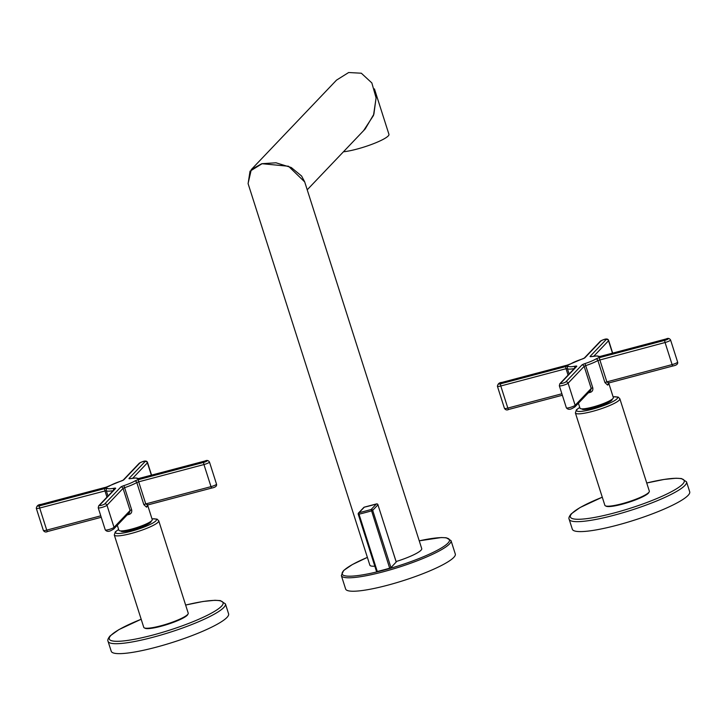 <?xml version="1.0" encoding="UTF-8"?>
<svg xmlns="http://www.w3.org/2000/svg" width="726" height="726" viewBox="0 0 726 726"><rect width="100%" height="100%" fill="white"/><g stroke="black" fill="none" stroke-linecap="round" stroke-linejoin="round"><path stroke-width="1.09" d="M396.106 561.543A27.225 4.51 -17.7 0 0 421.733 548.629L304.702 181.927L288.521 166.254L262.041 163.722L250.034 171.191L248.101 183.651L369.87 565.182A27.225 4.51 -17.7 0 0 374.825 566.18M376.422 503.953A1.243 1.171 43.6 0 1 377.947 504.824L377.983 504.752A1.243 1.243 0 0 0 376.431 503.935L364.425 507.111A1.243 0.599 -102.4 0 0 364.316 507.156A1.243 1.171 -136.4 0 0 363.79 507.474L358.526 512.992A1.243 1.171 -136.4 0 1 359.052 512.683A53.261 8.83 -17.7 0 0 371.158 509.48L376.431 503.935A30.492 5.055 162.3 0 1 364.316 507.156L359.052 512.683A1.243 0.499 76.5 0 0 359.007 514.18L377.284 571.471L376.558 571.444M377.284 571.471A54.504 9.039 -17.7 0 0 389.671 568.195L390.969 567.632L396.196 561.997M451 540.571L455.293 554.02A57.554 9.538 162.3 0 1 387.339 585.292A57.554 9.538 162.3 0 1 345.63 589.013L341.347 575.573A57.554 9.538 -17.7 0 0 383.047 571.843A57.554 9.538 -17.7 0 0 451 540.571L446.209 537.766L441.217 537.558L419.238 540.825M248.074 183.56L251.305 169.557L261.777 163.704L275.971 162.787L291.253 167.515L301.599 176.028L304.675 181.845M251.305 169.557L336.519 80.123L348.661 72.518L361.321 73.217L371.848 82.936L376.077 97.865L373.881 114.191L365.196 128.956L307.216 189.804M376.522 571.516L358.245 514.226A1.243 1.243 0 0 1 358.526 512.992A1.243 1.171 -136.4 0 0 358.272 514.153L359.007 514.18A54.504 9.039 -17.7 0 0 371.394 510.904L372.683 510.342L390.969 567.632M363.79 507.474L363.79 507.474A1.243 1.243 0 0 1 364.425 507.111A1.243 0.599 -102.4 0 1 364.534 507.111M396.233 562.106L377.947 504.824L372.683 510.342A1.243 1.171 43.6 0 0 371.158 509.48L389.671 568.195M343.443 151.788A27.225 4.51 -17.7 0 0 369.135 145.318A27.225 4.51 -17.7 0 0 388.228 135.944A27.225 4.51 -17.7 0 0 388.945 134.346L374.435 88.89M363.626 130.598L373.5 115.434L376.095 97.946L374.453 88.935M608.851 382.593L608.778 383.882A17.497 2.904 162.3 0 1 608.37 384.444A17.497 2.904 162.3 0 1 607.626 385.089L604.949 382.593L597.897 360.504L665.061 342.509A4.665 0.771 -17.7 0 0 670.57 339.968C669.472 338.325 668.038 337.98 666.277 338.915L601.037 356.185A1.869 0.535 -104.8 0 1 601.128 356.185M578.413 403.22L580.001 408.203A17.497 2.904 -17.7 0 0 595.102 406.388A17.497 2.904 -17.7 0 0 612.88 398.583A17.497 2.904 -17.7 0 0 613.343 397.558L608.715 383.065M560.617 383.274A2.804 0.463 -17.7 0 0 562.577 383.264A2.804 0.463 -17.7 0 0 565.808 381.903L581.862 365.051A3.73 0.617 162.3 0 1 584.956 363.599A15.636 2.595 -17.7 0 0 595.855 359.025A3.73 0.617 162.3 0 1 599.676 357.573L664.925 340.303A2.804 0.463 -17.7 0 0 668.156 338.951A2.804 0.463 -17.7 0 0 666.196 338.96L600.956 356.23A3.73 0.617 162.3 0 1 598.26 356.502A15.636 2.595 -17.7 0 0 591.672 356.557A3.73 0.617 162.3 0 1 590.174 356.321L606.237 339.469A2.804 0.463 -17.7 0 0 604.277 339.487A2.804 0.463 -17.7 0 0 601.046 340.848L584.993 357.7A3.73 0.617 162.3 0 1 581.898 359.143A15.636 2.595 -17.7 0 0 570.999 363.717A3.73 0.617 162.3 0 1 567.178 365.178L501.929 382.448A2.804 0.463 -17.7 0 0 498.698 383.8A2.804 0.463 -17.7 0 0 500.65 383.782L565.899 366.512A3.73 0.617 162.3 0 1 568.594 366.249A15.636 2.595 -17.7 0 0 575.183 366.185A3.73 0.617 162.3 0 1 576.68 366.421L560.617 383.274A1.869 1.761 -136.4 0 0 559.828 383.745L559.329 385.76A4.665 0.771 -17.7 0 0 563.349 385.279A4.665 0.771 -17.7 0 0 568.095 383.201L584.149 366.349L585.7 365.623L592.752 387.72C593.169 390.007 592.434 391.523 590.556 392.258A17.497 2.904 162.3 0 1 588.241 392.902M607.626 385.089L608.715 382.947A1.869 1.824 -155.5 0 0 608.778 383.882M608.424 383.047L606.863 381.867L604.949 382.593M590.038 391.015L590.556 392.258M565.808 381.903A1.869 1.761 43.6 0 1 568.095 383.201L575.146 405.299L591.209 388.446L590.701 390.325L574.765 407.041A1.869 1.761 -136.4 0 0 575.146 405.299A4.665 0.771 162.3 0 1 570.4 407.377A4.665 0.771 162.3 0 1 566.38 407.858L559.329 385.76M612.163 399.218L612.181 399.282A15.863 2.632 162.3 0 1 611.764 400.217A15.863 2.632 162.3 0 1 595.638 407.286A15.863 2.632 162.3 0 1 581.953 408.929L581.925 408.865M579.747 407.395L576.39 409.836L575.391 412.949L604.867 505.314A23.332 3.866 -17.7 0 0 625.004 502.9A23.332 3.866 -17.7 0 0 648.717 492.5A23.332 3.866 -17.7 0 0 649.325 491.121L619.85 398.765L618.125 397.049L613.089 396.75M648.935 492.246A22.715 3.766 162.3 0 1 622.109 504.234A22.715 3.766 162.3 0 1 605.838 506.004M686.533 481.828L689.7 491.765A61.601 10.209 -17.7 0 1 688.076 495.395A61.601 10.209 162.3 0 1 625.485 522.865A61.601 10.209 162.3 0 1 572.333 529.227L569.166 519.281A61.601 10.209 -17.7 0 0 622.318 512.928A61.601 10.209 -17.7 0 0 684.908 485.458A61.601 10.209 -17.7 0 0 686.533 481.828L681.433 478.543L676.06 478.234L664.145 479.432L646.73 482.999A59.732 9.901 -17.7 0 1 682.621 484.16A59.732 9.901 -17.7 0 1 613.67 513.101A59.732 9.901 -17.7 0 1 571.952 513.445A59.732 9.901 -17.7 0 1 602.29 497.21M146.516 507.138L143.848 504.643L136.797 482.545L138.702 481.819L203.952 464.549L211.003 486.647A1.869 0.535 -104.8 0 0 211.91 488.008L147.605 504.997L146.516 507.138A17.497 2.904 162.3 0 0 147.26 506.485A17.497 2.904 162.3 0 0 147.668 505.922L147.741 504.634M99.507 505.323A2.804 0.463 -17.7 0 0 101.468 505.305A2.804 0.463 -17.7 0 0 104.698 503.953L120.761 487.092A3.73 0.617 162.3 0 1 123.847 485.649A15.636 2.595 -17.7 0 0 134.755 481.075A3.73 0.617 162.3 0 1 138.566 479.623L203.815 462.353A2.804 0.463 -17.7 0 0 207.046 460.992A2.804 0.463 -17.7 0 0 205.095 461.01L139.846 478.28A3.73 0.617 162.3 0 1 137.16 478.552A15.636 2.595 -17.7 0 0 130.562 478.606A3.73 0.617 162.3 0 1 129.074 478.37L145.127 461.518A2.804 0.463 -17.7 0 0 143.176 461.536A2.804 0.463 -17.7 0 0 139.946 462.889L123.883 479.741A3.73 0.617 162.3 0 1 120.788 481.193A15.636 2.595 -17.7 0 0 109.889 485.767A3.73 0.617 162.3 0 1 106.069 487.219L40.828 504.488A2.804 0.463 -17.7 0 0 37.589 505.85A2.804 0.463 -17.7 0 0 39.549 505.831L104.798 488.562A3.73 0.617 162.3 0 1 107.484 488.289A15.636 2.595 -17.7 0 0 114.082 488.235A3.73 0.617 162.3 0 1 115.57 488.471L99.507 505.323A1.869 1.761 -136.4 0 0 98.718 505.786L98.219 507.81A4.665 0.771 -17.7 0 0 102.248 507.329A4.665 0.771 -17.7 0 0 106.985 505.242L123.048 488.389L124.591 487.663L131.642 509.761C132.059 512.057 131.324 513.572 129.446 514.298A17.497 2.904 162.3 0 1 127.141 514.943M117.303 525.261L118.892 530.243A17.497 2.904 -17.7 0 0 133.992 528.437A17.497 2.904 -17.7 0 0 151.779 520.633A17.497 2.904 -17.7 0 0 152.233 519.598L147.614 505.105M147.614 505.024A1.869 1.824 -155.5 0 0 147.668 505.922M147.605 504.997L145.754 503.917L211.003 486.647A4.665 0.771 162.3 0 0 216.511 484.115C217.01 486.021 215.477 487.318 211.91 488.008A1.869 0.535 -104.8 0 0 211.992 487.954M151.053 521.268L151.072 521.322A15.863 2.632 162.3 0 1 150.654 522.257A15.863 2.632 162.3 0 1 134.537 529.336A15.863 2.632 162.3 0 1 120.843 530.978L120.825 530.915M118.637 529.435L115.28 531.877L114.291 534.998L143.766 627.355A23.332 3.866 -17.7 0 0 163.894 624.95A23.332 3.866 -17.7 0 0 187.607 614.541A23.332 3.866 -17.7 0 0 188.225 613.171L158.749 520.814L157.016 519.09L151.979 518.8M187.834 614.287A22.715 3.766 162.3 0 1 161 626.284A22.715 3.766 162.3 0 1 144.728 628.044M225.423 603.878L228.59 613.815A61.601 10.209 162.3 0 1 226.975 617.436A61.601 10.209 -17.7 0 1 164.385 644.906A61.601 10.209 -17.7 0 1 111.232 651.267L108.056 641.33A61.601 10.209 -17.7 0 0 161.208 634.969A61.601 10.209 -17.7 0 0 223.799 607.499A61.601 10.209 -17.7 0 0 225.423 603.878L220.323 600.593L214.95 600.284L203.035 601.482L185.629 605.039M128.938 513.055L129.446 514.298M104.698 503.953A1.869 1.761 43.6 0 1 106.985 505.242L114.036 527.339L130.099 510.487L129.591 512.365L113.664 529.091A1.869 1.761 -136.4 0 0 114.036 527.339A4.665 0.771 162.3 0 1 109.299 529.426A4.665 0.771 162.3 0 1 105.27 529.907L98.219 507.81M367.383 557.396A56.31 9.338 -17.7 0 0 342.754 574.865A56.31 9.338 -17.7 0 0 382.965 570.373A56.31 9.338 -17.7 0 0 446.327 544.591A56.31 9.338 -17.7 0 0 419.247 540.843M396.26 562.033L377.901 504.706M570.999 363.717A1.869 1.479 -120.3 0 0 570.618 363.862L567.26 365.124A1.869 0.535 -104.8 0 1 567.351 365.124M567.178 365.178A1.869 0.535 -104.8 0 1 567.26 365.124L502.011 382.393A1.869 0.535 -104.8 0 1 502.111 382.393M593.868 356.148L608.524 340.766A4.665 0.771 -17.7 0 0 608.651 340.494C607.571 337.055 601.709 340.476 600.257 341.311L584.239 358.118L570.618 363.862M606.237 339.469A1.869 1.761 43.6 0 1 608.524 340.766L612.481 353.154M601.046 340.848A1.869 1.761 -136.4 0 0 600.257 341.311M584.993 357.7A1.869 1.761 -136.4 0 0 584.248 358.109L584.194 358.163M584.956 363.599L585.7 365.623A17.497 2.904 -17.7 0 0 597.897 360.504A1.869 1.479 59.7 0 0 595.855 359.025M568.068 375.088L566.035 368.717L567.378 368.581A17.497 2.904 -17.7 0 0 574.239 368.608M568.594 366.249A1.869 1.842 145.5 0 0 567.378 368.581L569.111 373.999M565.899 366.512A1.869 0.535 75.2 0 0 566.035 368.717L500.786 385.987L507.837 408.076L561.879 393.773M575.183 366.185A1.869 1.098 79.3 0 0 574.674 368.164M576.68 366.421A1.869 1.761 -136.4 0 0 575.881 366.893L559.828 383.745M581.862 365.051A1.869 1.761 43.6 0 1 584.149 366.349L591.209 388.446L592.752 387.72M599.676 357.573A1.869 0.535 75.2 0 0 599.812 359.778L606.863 381.867L672.113 364.597L665.061 342.509A1.869 0.535 75.2 0 1 664.925 340.303M600.956 356.23A1.869 0.535 -104.8 0 1 601.037 356.185L599.495 356.548M670.57 339.968L677.621 362.065A4.665 0.771 162.3 0 1 672.113 364.597A1.869 0.535 -104.8 0 0 673.011 365.958L608.533 383.029M673.093 365.904A1.869 0.535 -104.8 0 1 673.011 365.958C676.587 365.278 678.12 363.98 677.621 362.065M500.65 383.782A1.869 0.535 75.2 0 0 500.786 385.987A4.665 0.771 -17.7 0 1 497.41 386.286L504.461 408.384A4.665 0.771 162.3 0 0 507.837 408.076A1.869 0.535 -104.8 0 0 508.745 409.437C506.984 410.371 505.55 410.027 504.461 408.384M508.826 409.391A1.869 0.535 -104.8 0 1 508.745 409.437L562.351 395.253M501.929 382.448A1.869 0.535 -104.8 0 1 502.011 382.393C499.37 382.484 497.836 383.791 497.41 386.286M579.765 407.458A21.462 3.557 -17.7 0 0 577.179 409.364A21.462 3.557 -17.7 0 0 592.171 409.237A21.462 3.557 -17.7 0 0 616.946 398.846A21.462 3.557 -17.7 0 0 613.107 396.823M575.391 412.949A23.332 3.866 -17.7 0 0 595.529 410.544A23.332 3.866 -17.7 0 0 619.242 400.135A23.332 3.866 -17.7 0 0 619.85 398.765M134.755 481.075A1.869 1.479 59.7 0 1 136.797 482.545A17.497 2.904 -17.7 0 1 124.591 487.663L123.847 485.649M138.566 479.623A1.869 0.535 75.2 0 0 138.702 481.819L145.754 503.917L143.848 504.643M114.082 488.235A1.869 1.098 79.3 0 0 113.565 490.204M115.57 488.471A1.869 1.761 -136.4 0 0 114.781 488.934L98.718 505.786M120.761 487.092A1.869 1.761 43.6 0 1 123.048 488.389L130.099 510.487L131.642 509.761M40.828 504.488A1.869 0.535 -104.8 0 1 40.91 504.434C38.26 504.534 36.727 505.831 36.3 508.327A4.665 0.771 -17.7 0 0 39.685 508.028L106.277 490.622A17.497 2.904 -17.7 0 0 113.138 490.658M107.484 488.289A1.869 1.842 145.5 0 0 106.277 490.622L108.002 496.049M132.767 478.198L147.414 462.816A4.665 0.771 -17.7 0 0 147.541 462.535C146.461 459.104 140.599 462.516 139.147 463.351L123.139 480.158L106.15 487.164A1.869 0.535 -104.8 0 1 106.25 487.173M145.127 461.518A1.869 1.761 43.6 0 1 147.414 462.816L151.371 475.203M139.946 462.889A1.869 1.761 -136.4 0 0 139.147 463.351M123.883 479.741A1.869 1.761 -136.4 0 0 123.148 480.158L123.093 480.213M106.069 487.219A1.869 0.535 -104.8 0 1 106.15 487.164L40.91 504.434A1.869 0.535 -104.8 0 1 41.001 504.443M39.549 505.831A1.869 0.535 75.2 0 0 39.685 508.028L46.736 530.125A4.665 0.771 162.3 0 1 43.351 530.425L36.3 508.327M104.798 488.562A1.869 0.535 75.2 0 0 104.925 490.758L106.967 497.138M47.716 531.432A1.869 0.535 -104.8 0 1 47.635 531.486A1.869 0.535 -104.8 0 1 46.736 530.125L100.778 515.823M205.095 461.01A1.869 0.535 -104.8 0 1 205.177 460.956L138.385 478.597M203.815 462.353A1.869 0.535 75.2 0 0 203.952 464.549A4.665 0.771 -17.7 0 0 209.46 462.017C208.362 460.375 206.937 460.021 205.177 460.956M118.656 529.508A21.462 3.557 -17.7 0 0 116.069 531.414A21.462 3.557 -17.7 0 0 131.061 531.287A21.462 3.557 -17.7 0 0 155.845 520.887A21.462 3.557 -17.7 0 0 152.006 518.863M114.291 534.998A23.332 3.866 -17.7 0 0 134.419 532.585A23.332 3.866 -17.7 0 0 158.132 522.185A23.332 3.866 -17.7 0 0 158.749 520.814M141.18 619.26A59.732 9.901 -17.7 0 0 110.851 635.495A59.732 9.901 -17.7 0 0 152.56 635.141A59.732 9.901 -17.7 0 0 221.512 606.201A59.732 9.901 -17.7 0 0 185.638 605.076M367.374 557.377L352.346 564.556L343.643 570.491L341.347 575.573M599.594 356.484L597.071 355.903L591.327 356.62M574.765 407.041C573.041 407.785 569.175 411.197 566.38 407.858M602.281 497.183L580.038 507.547L571.162 513.917C569.148 516.386 568.485 518.173 569.166 519.281M608.651 340.494L612.671 353.099M138.484 478.525L135.962 477.953L130.217 478.661M101.25 517.293L47.635 531.486C45.874 532.421 44.449 532.067 43.351 530.425M151.562 475.149L147.541 462.535M209.46 462.017L216.511 484.115M141.171 619.233L118.928 629.596L110.053 635.958C108.047 638.426 107.375 640.214 108.056 641.33M113.664 529.091C111.931 529.835 108.074 533.247 105.27 529.907"/></g></svg>
